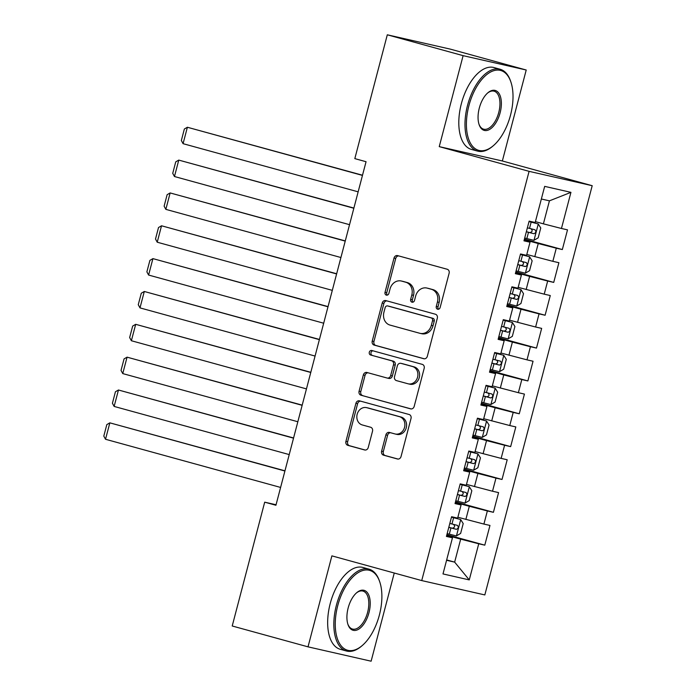 <?xml version="1.0" encoding="UTF-8"?>
<svg xmlns="http://www.w3.org/2000/svg" width="696" height="696" viewBox="0 0 696 696"><rect width="100%" height="100%" fill="white"/><g stroke="black" fill="none" stroke-linecap="round" stroke-linejoin="round"><path stroke-width="1.04" d="M437.619 309.224A2.332 2.001 -77.2 0 0 440.142 307.501L449.12 273.25A3.332 2.854 -77.2 0 0 447.215 269.265L397.607 255.615A3.332 2.854 -77.2 0 0 397.503 255.589A3.332 2.854 -77.2 0 0 394.006 258.085L385.019 292.337A2.332 2.001 -77.2 0 0 388.881 293.399L390.038 288.97A10.666 9.144 -77.2 0 1 401.227 280.993A10.666 9.144 -77.2 0 1 401.566 281.08L405.698 282.211A10.666 9.144 -77.2 0 1 411.815 294.956L410.649 299.384A2.332 2.001 -77.2 0 0 414.512 300.446L415.669 296.017A10.666 9.144 -77.2 0 1 426.857 288.04A10.666 9.144 -77.2 0 1 427.196 288.127L431.329 289.266A10.666 9.144 -77.2 0 1 437.445 302.003L436.279 306.44A2.332 2.001 -77.2 0 0 437.619 309.224M381.617 451.182A3.332 2.854 -77.2 0 0 383.522 455.158L397.442 458.986A3.332 2.854 -77.2 0 0 397.546 459.012A3.332 2.854 -77.2 0 0 401.044 456.524L411.023 418.479A3.332 2.854 -77.2 0 0 409.109 414.503L359.51 400.853A3.332 2.854 -77.2 0 0 359.397 400.826A3.332 2.854 -77.2 0 0 355.908 403.323L345.921 441.36A3.332 2.854 -77.2 0 0 347.835 445.344L364.643 449.964A3.332 2.854 -77.2 0 0 364.756 449.99A3.332 2.854 -77.2 0 0 368.245 447.502L372.517 431.224A3.332 2.854 -77.2 0 0 370.611 427.24L362.268 424.943A8.918 7.647 -77.2 0 1 357.118 414.459A8.918 7.647 -77.2 0 1 366.514 407.63A8.918 7.647 -77.2 0 1 366.801 407.699L399.452 416.678A8.918 7.647 -77.2 0 1 404.602 427.17A8.918 7.647 -77.2 0 1 395.215 434A8.918 7.647 -77.2 0 1 394.928 433.93L389.49 432.433A3.332 2.854 -77.2 0 0 389.377 432.407A3.332 2.854 -77.2 0 0 385.889 434.896L381.617 451.182L383.322 451.565A3.332 2.854 -77.2 0 0 385.227 455.549L398.051 459.073M275.929 505.261L366.053 161.716L354.821 158.618L387.307 34.8L463.118 55.654L439.246 146.63L529.091 171.346L421.733 580.577L331.888 555.869L308.015 646.845L232.212 625.991L264.697 502.173L275.929 505.261M423.742 358.727A3.332 2.854 -77.2 0 0 423.847 358.753A3.332 2.854 -77.2 0 0 427.344 356.256L437.323 318.22A3.332 2.854 -77.2 0 0 435.418 314.235L385.81 300.594A3.332 2.854 -77.2 0 0 385.706 300.568A3.332 2.854 -77.2 0 0 382.208 303.056L372.23 341.101A3.332 2.854 -77.2 0 0 374.135 345.077L423.96 358.771M424.177 368.349L414.19 406.394A3.332 2.854 -77.2 0 1 410.701 408.883A3.332 2.854 -77.2 0 1 410.588 408.856L360.989 395.215A3.332 2.854 -77.2 0 1 359.075 391.23L363.347 374.953A3.332 2.854 -77.2 0 1 366.844 372.456A3.332 2.854 -77.2 0 1 366.949 372.482L387.063 378.015A3.332 2.854 -77.2 0 0 387.176 378.041A3.332 2.854 -77.2 0 0 390.665 375.553L393.501 364.756A3.332 2.854 -77.2 0 0 391.596 360.772L370.646 355.012A2.332 2.001 -77.2 0 1 371.829 350.497L422.263 364.365A3.332 2.854 -77.2 0 1 424.177 368.349M529.091 171.346L592.2 185.701L484.834 594.932L421.733 580.577M524.41 239.128L562.342 249.56L567.51 229.854L561.455 228.479L570.938 192.348L544.672 186.371L535.189 222.502L529.134 221.119L523.966 240.833L530.021 242.208L526.576 255.345L520.521 253.97L515.353 273.676L521.4 275.05L517.955 288.188L511.899 286.813L506.732 306.518L512.787 307.893L509.342 321.03L503.286 319.655L498.118 339.361L504.174 340.736L500.728 353.881L494.673 352.498L489.497 372.203L495.552 373.587L492.107 386.724L486.052 385.34L480.884 405.055L486.939 406.429L483.494 419.566L477.439 418.192L472.271 437.897L478.317 439.272L474.872 452.409L468.817 451.034L463.649 470.74L469.704 472.114L466.259 485.251L460.204 483.877L455.036 503.582L461.091 504.957L457.646 518.094L451.591 516.719L446.414 536.425L452.47 537.808L446.571 535.859M562.342 249.56L556.287 248.185L552.841 261.322L526.802 254.484M515.797 271.971L553.729 282.402L558.897 262.697L552.841 261.322M553.729 282.402L547.674 281.027L544.22 294.164L518.181 287.326M507.184 304.813L545.107 315.245L550.275 295.539L544.22 294.164M545.107 315.245L539.052 313.87L535.607 327.007L509.568 320.169M498.562 337.656L536.494 348.087L541.662 328.382L535.607 327.007M536.494 348.087L530.439 346.712L526.994 359.849L500.955 353.011M489.949 370.498L527.872 380.938L533.049 361.233L526.994 359.849M527.872 380.938L521.817 379.555L518.372 392.692L492.333 385.854M481.327 403.349L519.26 413.781L524.427 394.075L518.372 392.692M519.26 413.781L513.204 412.406L509.759 425.543L483.72 418.705M472.715 436.192L510.647 446.623L515.814 426.918L509.759 425.543M510.647 446.623L504.591 445.249L501.137 458.386L475.098 451.547M464.102 469.034L502.025 479.466L507.193 459.76L501.137 458.386M502.025 479.466L495.97 478.091L492.524 491.228L466.485 484.39M455.48 501.877L493.412 512.308L498.58 492.603L492.524 491.228M493.412 512.308L487.357 510.934L483.911 524.071L457.872 517.232M446.867 534.719L484.79 545.159L489.967 525.445L483.911 524.071M484.79 545.159L478.735 543.776L469.261 579.907L442.995 573.93L452.47 537.808M455.184 503.008L461.091 504.957M446.667 559.932L454.653 562.124L460.682 539.139L446.71 535.294M478.735 543.776L460.682 539.139M469.261 579.907L454.653 562.124L446.571 560.289M463.797 470.165L469.704 472.114M465.859 519.433L469.304 506.297L455.332 502.451M487.357 510.934L469.304 506.297M472.419 437.323L478.317 439.272M474.472 486.591L477.917 473.445L463.945 469.609M495.97 478.091L477.917 473.445M481.032 404.48L486.939 406.429M483.085 453.74L486.539 440.603L472.567 436.766M504.591 445.249L486.539 440.603M489.653 371.638L495.552 373.587M491.707 420.897L495.152 407.76L481.18 403.915M513.204 412.406L495.152 407.76M498.266 338.787L504.174 340.736M500.32 388.055L503.765 374.918L489.793 371.072M521.817 379.555L503.765 374.918M506.879 305.944L512.787 307.893M508.941 355.212L512.387 342.075L498.414 338.23M530.439 346.712L512.387 342.075M515.501 273.102L521.4 275.05M517.554 322.37L521 309.233L507.027 305.387M539.052 313.87L521 309.233M524.114 240.259L530.021 242.208M526.167 289.519L529.621 276.382L515.649 272.545M547.674 281.027L529.621 276.382M534.789 256.676L538.234 243.539L524.262 239.694M556.287 248.185L538.234 243.539M276.06 504.757L264.697 502.173M308.015 646.845L371.125 661.2L394.258 573.025M439.246 146.63L502.355 160.985L526.22 70.009L463.118 55.654M526.22 70.009L450.416 49.155L387.307 34.8M502.355 160.985L592.2 185.701M561.455 228.479L543.402 223.834L549.431 200.839L541.357 199.004M543.402 223.834L535.415 221.641M570.938 192.348L549.431 200.839M438.593 309.207A2.332 2.001 -77.2 0 1 437.984 306.823L439.15 302.395A10.666 9.144 -77.2 0 0 433.034 289.649L431.329 289.266M426.857 288.04L428.562 288.431A10.666 9.144 -77.2 0 1 428.901 288.518L433.034 289.649M401.227 280.993L402.932 281.375A10.666 9.144 -77.2 0 1 403.271 281.462L407.404 282.602A10.666 9.144 -77.2 0 1 413.52 295.339L412.354 299.776A2.332 2.001 -77.2 0 0 412.963 302.16M398.704 255.919A3.332 2.854 -77.2 0 0 395.711 258.468L386.724 292.729A2.332 2.001 -77.2 0 0 387.333 295.113M386.898 300.889A3.332 2.854 -77.2 0 0 383.914 303.447L373.935 341.484A3.332 2.854 -77.2 0 0 375.84 345.468L424.36 358.814M432.538 320.699A2.332 2.001 -77.2 0 0 431.198 317.915L387.655 305.935A2.332 2.001 -77.2 0 0 385.14 307.667L383.914 312.339A10.666 9.144 -77.2 0 0 390.021 325.084L419.784 333.271A10.666 9.144 -77.2 0 0 420.123 333.358A10.666 9.144 -77.2 0 0 431.311 325.38L432.538 320.699L434.243 321.091A2.332 2.001 -77.2 0 0 432.903 318.307L431.198 317.915M389.212 306.292A2.332 2.001 -77.2 0 1 389.36 306.327L432.903 318.307M420.123 333.358L421.828 333.741A10.666 9.144 -77.2 0 0 433.016 325.763L431.311 325.38M434.243 321.091L433.016 325.763M411.205 408.944L360.989 395.215M368.045 372.786A3.332 2.854 -77.2 0 0 365.052 375.335L360.78 391.622A3.332 2.854 -77.2 0 0 362.694 395.598M387.28 378.067L388.777 378.406A3.332 2.854 -77.2 0 0 388.881 378.433A3.332 2.854 -77.2 0 0 392.37 375.936L395.206 365.139A3.332 2.854 -77.2 0 0 393.301 361.154L370.646 355.012M373.021 350.819A2.332 2.001 -77.2 0 0 372.351 355.395M407.943 383.757A8.918 7.647 -77.2 0 0 408.23 383.835A8.918 7.647 -77.2 0 0 417.617 376.997A8.918 7.647 -77.2 0 0 412.467 366.514L400.966 363.347A3.332 2.854 -77.2 0 0 400.853 363.321A3.332 2.854 -77.2 0 0 397.364 365.809L394.528 376.614A3.332 2.854 -77.2 0 0 396.433 380.599L407.943 383.757M409.648 384.149A8.918 7.647 -77.2 0 0 409.935 384.218A8.918 7.647 -77.2 0 0 419.323 377.389A8.918 7.647 -77.2 0 0 414.172 366.896L412.467 366.514M402.453 363.686A3.332 2.854 -77.2 0 1 402.558 363.712A3.332 2.854 -77.2 0 1 402.671 363.738L414.172 366.896M390.578 432.729A3.332 2.854 -77.2 0 0 387.594 435.287L383.322 451.565M396.633 434.321A8.918 7.647 -77.2 0 0 396.92 434.391A8.918 7.647 -77.2 0 0 406.307 427.553A8.918 7.647 -77.2 0 0 401.157 417.069L399.452 416.678M366.514 407.63L368.219 408.013A8.918 7.647 -77.2 0 1 368.506 408.082L401.157 417.069M360.598 401.157A3.332 2.854 -77.2 0 0 357.613 403.706L347.635 441.751A3.332 2.854 -77.2 0 0 349.54 445.727L365.261 450.051M524.706 238.023L533.902 240.346L538.173 237.832L540.757 227.984L538.208 223.921L529.012 221.598M538.208 223.921L529.03 221.511M362.512 175.227L187.381 127.255L362.459 175.409M358.153 191.835L183.074 143.672L181.351 140.496L184.362 129.004L187.381 127.255L183.074 143.672M526.341 231.777L533.91 233.717C536.024 232.829 536.372 231.516 534.946 229.776L527.377 227.836M530.9 228.662C532.832 230.541 532.483 231.855 529.873 232.603L526.359 231.698M516.084 270.866L525.28 273.189L529.552 270.683L532.144 260.826L529.586 256.763L520.39 254.44M529.586 256.763L520.417 254.353M353.899 208.069L178.768 160.097L353.846 208.261M349.54 224.678L174.461 176.523L172.73 173.339L175.749 161.846L178.768 160.097L174.461 176.523M517.72 264.619L525.297 266.559C527.411 265.672 527.759 264.358 526.324 262.618L518.755 260.678M522.287 261.505C524.21 263.384 523.87 264.697 521.252 265.446L517.746 264.541M507.471 303.708L516.667 306.031L520.939 303.526L523.523 293.668L520.973 289.606L511.777 287.283M520.973 289.606L511.804 287.204M345.277 240.912L170.146 192.94L345.225 241.103M340.918 257.52L165.839 209.365L164.117 206.19L167.136 194.689L170.146 192.94L165.839 209.365M509.107 297.47L516.676 299.402C518.798 298.514 519.138 297.201 517.711 295.461L510.142 293.529M513.674 294.356C515.597 296.226 515.249 297.54 512.639 298.297L509.133 297.383M468.904 105.679A41.438 21.324 105.4 0 0 470.844 143.881A41.438 21.324 105.4 0 0 493.264 145.76A41.438 21.324 105.4 0 0 510.516 115.144A41.438 21.324 105.4 0 0 510.838 81.858A41.438 21.324 105.4 0 0 490.08 72.297A41.438 21.324 105.4 0 0 468.904 105.679M493.264 145.76L492.507 146.395A42.456 21.846 -74.6 0 1 477.613 151.11A42.456 21.846 -74.6 0 1 467.547 105.331A42.456 21.846 -74.6 0 1 500.128 69.252A42.456 21.846 -74.6 0 1 510.516 80.919L510.838 81.858M479.309 108.045A20.715 10.666 -74.6 0 1 487.931 92.742A20.715 10.666 -74.6 0 1 499.145 93.682A20.715 10.666 -74.6 0 1 500.12 112.778A20.715 10.666 -74.6 0 1 489.523 129.473A20.715 10.666 -74.6 0 1 479.144 124.688A20.715 10.666 -74.6 0 1 479.309 108.045M478.987 124.21A19.697 10.136 105.4 0 0 483.642 129.178A19.697 10.136 105.4 0 0 498.762 112.43A19.697 10.136 105.4 0 0 494.09 91.185A19.697 10.136 105.4 0 0 487.557 93.073M477.613 151.11L471.436 149.414A42.456 21.846 -74.6 0 1 461.37 103.634A42.456 21.846 -74.6 0 1 493.951 67.547L500.128 69.252M337.76 605.563A41.438 21.324 105.4 0 0 339.7 643.765A41.438 21.324 105.4 0 0 362.12 645.644A41.438 21.324 105.4 0 0 379.381 615.029A41.438 21.324 105.4 0 0 379.703 581.743A41.438 21.324 105.4 0 0 358.936 572.19A41.438 21.324 105.4 0 0 337.76 605.563M362.12 645.644L361.363 646.288A42.456 21.846 -74.6 0 1 346.469 651.004A42.456 21.846 -74.6 0 1 336.403 605.216A42.456 21.846 -74.6 0 1 368.984 569.137A42.456 21.846 -74.6 0 1 379.372 580.812L379.703 581.743M348.165 607.93A20.715 10.666 -74.6 0 1 356.796 592.627A20.715 10.666 -74.6 0 1 368.001 593.566A20.715 10.666 -74.6 0 1 368.976 612.663A20.715 10.666 -74.6 0 1 358.388 629.358A20.715 10.666 -74.6 0 1 348 624.582A20.715 10.666 -74.6 0 1 348.165 607.93M347.843 624.095A19.697 10.136 105.4 0 0 352.498 629.062A19.697 10.136 105.4 0 0 367.618 612.315A19.697 10.136 105.4 0 0 362.947 591.078A19.697 10.136 105.4 0 0 356.413 592.957M346.469 651.004L340.292 649.298A42.456 21.846 -74.6 0 1 330.226 603.519A42.456 21.846 -74.6 0 1 362.807 567.44L368.984 569.137M498.849 336.551L508.045 338.874L512.326 336.368L514.909 326.511L512.36 322.457L503.165 320.125M512.36 322.457L503.182 320.047M336.664 273.754L161.533 225.782L336.612 273.946M332.305 290.363L157.226 242.208L155.504 239.032L158.514 227.531L161.533 225.782L157.226 242.208M500.494 330.313L508.063 332.253C510.177 331.366 510.525 330.052 509.098 328.312L501.52 326.372M505.052 327.198C506.975 329.069 506.636 330.382 504.017 331.139L500.511 330.226M490.236 369.393L499.432 371.716L503.704 369.211L506.288 359.362L503.739 355.299L494.543 352.976M503.739 355.299L494.569 352.889M328.042 306.597L152.92 258.625L327.999 306.788M323.683 323.214L148.605 275.05L146.882 271.875L149.901 260.382L152.92 258.625L148.605 275.05M491.872 363.155L499.441 365.095C501.564 364.208 501.903 362.894 500.476 361.154L492.907 359.214M496.439 360.041C498.362 361.911 498.014 363.225 495.404 363.982L491.898 363.068M481.623 402.236L490.819 404.567L495.091 402.053L497.675 392.205L495.126 388.142L485.93 385.819M495.126 388.142L485.947 385.732M319.429 339.439L144.298 291.476L319.377 339.631M315.07 356.056L139.992 307.893L138.269 304.717L141.279 293.225L144.298 291.476L139.992 307.893M483.259 395.998L490.828 397.938C492.942 397.051 493.29 395.737 491.863 393.997L484.294 392.057M487.818 392.883C489.749 394.754 489.401 396.076 486.791 396.824L483.276 395.911M473.002 435.087L482.197 437.41L486.469 434.896L489.062 425.047L486.504 420.984L477.308 418.661M486.504 420.984L477.334 418.574M310.816 372.29L135.685 324.319L310.764 372.473M306.457 388.899L131.379 340.736L129.647 337.56L132.666 326.067L135.685 324.319L131.379 340.736M474.637 428.84L482.215 430.78C484.329 429.893 484.677 428.579 483.242 426.839L475.673 424.899M479.205 425.726C481.127 427.605 480.788 428.919 478.169 429.667L474.663 428.762M464.389 467.93L473.584 470.252L477.856 467.747L480.44 457.89L477.891 453.827L468.695 451.504M477.891 453.827L468.721 451.426M302.195 405.133L127.064 357.161L302.142 405.324M297.836 421.741L122.757 373.587L121.034 370.411L124.053 358.91L127.064 357.161L122.757 373.587M466.024 461.692L473.593 463.623C475.716 462.736 476.055 461.422 474.628 459.682L467.06 457.75M470.592 458.577C472.514 460.447 472.166 461.761 469.556 462.518L466.05 461.605M455.767 500.772L464.963 503.095L469.243 500.589L471.827 490.732L469.278 486.678L460.082 484.346M469.278 486.678L460.1 484.268M293.582 437.975L118.451 390.004L293.529 438.167M289.223 454.584L114.144 406.429L112.421 403.254L115.432 391.752L118.451 390.004L114.144 406.429M457.411 494.534L464.98 496.465C467.094 495.587 467.442 494.273 466.015 492.524L458.438 490.593M461.97 491.42C463.893 493.29 463.553 494.604 460.935 495.361L457.429 494.447M447.154 533.615L456.35 535.937L460.622 533.432L463.205 523.575L460.656 519.52L451.46 517.198M460.656 519.52L451.487 517.111M284.96 470.818L109.838 422.846L284.916 471.009M280.601 487.435L105.522 439.272L103.8 436.096L106.819 424.603L109.838 422.846L105.522 439.272M448.79 527.377L456.358 529.317C458.481 528.429 458.821 527.116 457.394 525.376L449.825 523.435M453.357 524.262C455.28 526.133 454.932 527.446 452.322 528.203L448.816 527.29M439.15 302.395L437.445 302.003M428.901 288.518L427.196 288.127M412.354 299.776L410.649 299.384M413.52 295.339L411.815 294.956M407.404 282.602L405.698 282.211M403.271 281.462L401.566 281.08M386.724 292.729L385.019 292.337M395.711 258.468L394.006 258.085M437.984 306.823L436.279 306.44M375.84 345.468L374.135 345.077M373.935 341.484L372.23 341.101M383.914 303.447L382.208 303.056M389.36 306.327L387.655 305.935M360.78 391.622L359.075 391.23M365.052 375.335L363.347 374.953M392.37 375.936L390.665 375.553M395.206 365.139L393.501 364.756M393.301 361.154L391.596 360.772M402.671 363.738L400.966 363.347M387.594 435.287L385.889 434.896M368.506 408.082L366.801 407.699M349.54 445.727L347.835 445.344M347.635 441.751L345.921 441.36M357.613 403.706L355.908 403.323M385.227 455.549L383.522 455.158M534.006 240.285L538.269 224.025M529.517 228.401L531.152 222.154M526.846 238.58L528.481 232.342M529.873 232.603L533.91 233.717M525.393 273.128L529.656 256.868M520.904 261.244L522.539 255.006M518.233 271.423L519.868 265.185M521.252 265.446L525.297 266.559M516.771 305.97L521.034 289.71M512.282 294.086L513.918 287.848M509.611 304.265L511.247 298.027M512.639 298.297L516.676 299.402M508.158 338.813L512.421 322.553M503.669 326.929L505.305 320.691M500.998 337.108L502.634 330.87M504.017 331.139L508.063 332.253M499.537 371.655L503.808 355.404M495.047 359.771L496.692 353.533M492.377 369.959L494.021 363.712M495.404 363.982L499.441 365.095M490.924 404.498L495.187 388.246M486.434 392.622L488.07 386.376M483.763 402.801L485.399 396.563M486.791 396.824L490.828 397.938M482.311 437.349L486.574 421.089M477.821 425.465L479.457 419.218M475.15 435.644L476.786 429.406M478.169 429.667L482.215 430.78M473.689 470.192L477.952 453.931M469.2 458.307L470.835 452.069M466.529 468.486L468.164 462.248M469.556 462.518L473.593 463.623M465.076 503.034L469.339 486.774M460.587 491.15L462.222 484.912M457.916 501.329L459.551 495.091M460.935 495.361L464.98 496.465M456.454 535.877L460.726 519.616M451.965 523.992L453.609 517.754M449.294 534.18L450.938 527.933M452.322 528.203L456.358 529.317M389.29 306.31L387.585 305.918M388.881 378.433L387.176 378.041M409.935 384.218L408.23 383.835M402.558 363.712L400.853 363.321M396.92 434.391L395.215 434"/></g></svg>
